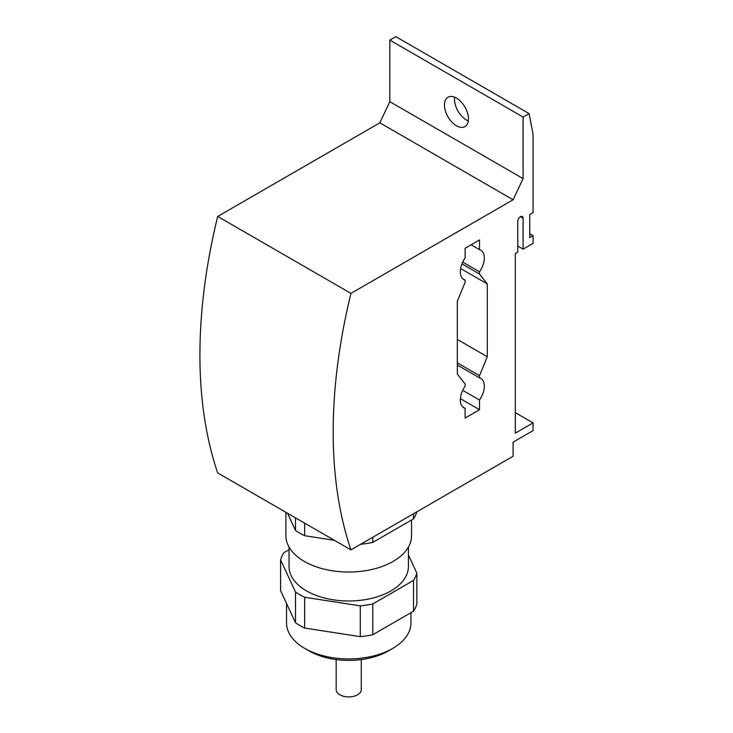 <?xml version="1.0" encoding="UTF-8"?>
<svg xmlns="http://www.w3.org/2000/svg" width="733" height="733" viewBox="0 0 733 733"><rect width="100%" height="100%" fill="white"/><g stroke="black" fill="none" stroke-linecap="round" stroke-linejoin="round"><path stroke-width="1.1" d="M456.457 125.774A16.96 9.795 60 0 1 445.38 110.83A16.96 9.795 60 0 1 447.973 97.232A16.96 9.795 60 0 1 456.457 98.075A16.96 9.795 60 0 1 467.535 113.029A16.96 9.795 60 0 1 464.942 126.617A16.96 9.795 60 0 1 456.457 125.774M454.607 97.168A16.96 9.795 -120 0 0 466.454 120.001A16.96 9.795 -120 0 0 468.305 120.908M515.317 412.652L533.093 422.904L533.093 430.601L513.1 442.146L513.1 456.247L350.951 549.869A503.379 290.625 -60 0 1 350.951 293.383L217.683 216.446L379.831 122.823L389.819 101.667L389.819 40.113L395.82 36.65L529.089 113.597L533.093 134.368L533.093 212.597L529.757 214.522L529.757 237.602L533.093 235.678L533.093 243.374L523.096 249.147L517.764 246.068M520.43 216.702L523.096 218.242A3.766 2.181 -60 0 0 522.308 216.51A3.766 2.181 -60 0 0 519.404 217.518A3.766 2.181 -60 0 0 517.764 221.311L517.764 252.216L515.317 253.627L515.317 433.166L533.093 422.904M523.096 218.242L523.096 249.147M529.757 233.754L533.093 235.678M389.819 40.113L523.096 117.051L529.089 113.597M389.819 101.667L523.096 178.614L523.096 117.051M379.831 122.823L513.1 199.77L523.096 178.614M513.1 199.77L350.951 293.383M462.725 406.952L465.116 408.336A16.96 9.795 -60 0 1 463.833 407.795A16.96 9.795 -60 0 1 460.324 400.026A16.96 9.795 -60 0 1 465.116 386.181L465.116 383.964L457.328 374.059L457.328 301.217L465.116 282.315L465.116 280.098A16.96 9.795 -60 0 1 463.833 279.557A16.96 9.795 -60 0 1 460.324 271.787A16.96 9.795 -60 0 1 465.116 257.943L465.116 248.249L479.51 239.938L479.51 249.632A16.96 9.795 -60 0 1 480.802 250.173A16.96 9.795 -60 0 1 484.311 257.943A16.96 9.795 -60 0 1 479.51 271.787L462.725 262.093M462.725 278.714L465.116 280.098M471.117 244.785L479.51 249.632M461.955 263.871L479.51 274.005L487.308 283.909L460.626 268.507M479.51 271.787L479.51 274.005M487.308 283.909L487.308 356.751L457.328 339.434M487.308 356.751L479.51 375.653L457.328 362.844M457.328 365.061L479.51 377.871A16.96 9.795 -60 0 1 480.802 378.411A16.96 9.795 -60 0 1 484.311 386.181A16.96 9.795 -60 0 1 479.51 400.026L462.725 390.332M479.51 375.653L479.51 377.871M460.379 398.679L479.51 409.729L465.116 418.039L465.116 408.336M479.51 400.026L479.51 409.729M217.683 216.446A503.379 290.625 120 0 0 217.683 472.922L350.951 549.869M287.528 513.247L295.5 530.426L295.5 517.846M304.662 523.142L304.662 535.713A69.104 39.903 180 0 1 295.5 530.426M304.662 535.713L334.413 540.322M372.795 537.252L372.795 542.383A69.104 39.903 180 0 1 360.618 544.289M372.795 542.383L413.513 518.872L413.513 513.751M416.811 511.845A69.104 39.903 180 0 1 413.513 518.872M411.552 520.009L411.552 535.759A62.827 36.274 180 0 1 393.154 561.405A62.827 36.274 180 0 1 324.692 569.266A62.827 36.274 180 0 1 285.907 535.759L285.907 512.312M408.409 547.084L408.409 566.536A59.685 34.46 180 0 1 390.936 590.899A59.685 34.46 180 0 1 325.892 598.375A59.685 34.46 180 0 1 289.049 566.536L289.049 547.084M280.592 559.865L280.592 590.651L295.5 622.757L295.5 591.98L280.592 559.865A69.104 39.903 0 0 1 283.946 552.645L289.049 549.704M295.5 591.98A69.104 39.903 0 0 0 304.662 597.267L304.662 628.053A69.104 39.903 180 0 1 295.5 622.757M304.662 628.053L360.279 636.656L360.279 605.87L304.662 597.267M360.279 605.87A69.104 39.903 0 0 0 372.795 603.937L372.795 634.714A69.104 39.903 180 0 1 360.279 636.656M372.795 634.714L413.513 611.212L413.513 580.435L372.795 603.937M413.513 580.435A69.104 39.903 0 0 0 416.866 573.206L416.866 603.983A69.104 39.903 180 0 1 413.513 611.212M408.409 554.991L416.866 573.206M286.539 603.442L286.539 623.013A62.195 35.908 0 0 0 304.754 648.403A62.195 35.908 0 0 0 392.714 648.403L392.714 648.403A62.195 35.908 0 0 0 410.929 623.013L410.929 612.706M392.714 648.403L388.316 650.941L392.714 648.403M304.754 648.403L309.152 650.941A55.974 32.316 0 0 0 388.316 650.941M336.163 659.59L336.163 689.652A12.562 7.257 0 0 0 339.846 694.774A12.562 7.257 0 0 0 353.535 696.35A12.562 7.257 0 0 0 361.296 689.652L361.296 659.59"/></g></svg>
